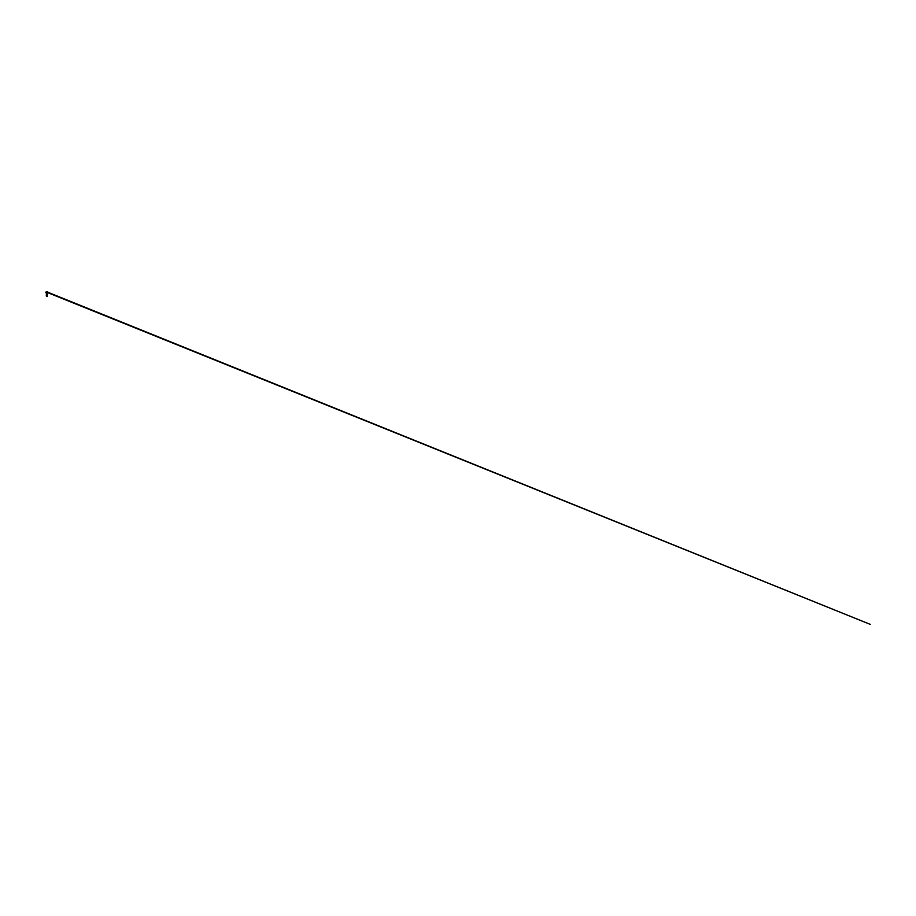 <?xml version="1.0" encoding="UTF-8"?>
<svg xmlns="http://www.w3.org/2000/svg" width="916" height="916" viewBox="0 0 916 916"><rect width="100%" height="100%" fill="white"/><g stroke="black" fill="none" stroke-linecap="round" stroke-linejoin="round"><path stroke-width="0.69" stroke-dasharray="4.58 3.44" d="M47.288 292.17L46.43 292.147L47.357 292.147L46.43 292.147L46.888 291.654M47.3 296.486L46.487 296.486A2.485 2.485 0 0 1 46.716 296.463M46.888 295.822L46.888 296.486M47.128 295.605L46.441 295.49M47.128 294.265L46.441 294.162M47.552 292.525L46.888 292.525"/><path stroke-width="1.37" d="M47.392 292.089L47.552 291.654A109.107 109.107 0 0 0 47.472 291.654L46.304 291.654A109.107 109.107 0 0 0 46.235 291.654L47.552 291.654L46.395 292.089M46.441 294.162L47.414 293.441L46.407 292.845L47.38 292.834L46.224 292.525L47.964 292.525L46.224 292.525M47.151 293.028L46.453 293.154L47.334 293.383L46.453 293.601L47.334 293.83L46.453 294.047L47.334 294.265L46.453 294.494L47.334 294.712L46.453 294.941L47.334 295.158L46.453 295.387L47.334 296.131L46.888 295.719M47.369 293.074L46.407 293.292L47.369 293.509L46.407 293.738L47.369 293.956L46.407 294.185L47.369 294.402L46.407 294.631L47.369 294.849L46.407 295.078L47.357 295.273L46.407 295.525L47.369 295.742L46.441 296.372L46.888 295.994M47.369 295.754L46.453 295.754L47.334 295.525L46.453 295.307L47.334 295.078L46.453 294.86L47.334 294.631L46.453 294.414L47.334 294.185L46.453 293.967L47.334 293.738L46.888 293.189M46.35 295.96L47.414 296.154L46.441 296.372L47.369 296.166L46.441 296.372L47.369 296.166L46.407 295.96L47.334 295.525L46.453 295.307L47.334 295.078L46.453 294.86L47.334 294.631L46.453 294.414L46.888 293.853M46.888 295.639L46.888 294.082M46.888 295.822L47.414 296.154L46.544 296.326L47.128 295.605M46.441 295.49L47.414 295.25L46.373 295.021L47.414 294.803L46.373 294.574L47.128 294.265M46.464 293.326L47.552 292.525L45.823 292.525L46.888 292.525M46.464 295.559L47.323 295.147M46.464 295.112L47.334 294.631M46.464 294.219L47.369 293.509M46.464 293.773L47.323 293.36M46.327 293.223L47.334 292.971M46.327 295.513L47.414 295.215M46.327 295.067L47.414 294.769M46.327 294.173L47.414 293.887M46.327 293.727L47.414 293.441M46.327 293.28L47.46 293.441M47.472 291.654L46.888 291.654M47.964 292.525L47.002 292.089M46.888 292.502L45.8 292.502L46.888 292.502M46.785 292.089L45.823 292.525M46.43 292.124L870.2 624.346L46.51 291.712"/></g></svg>
